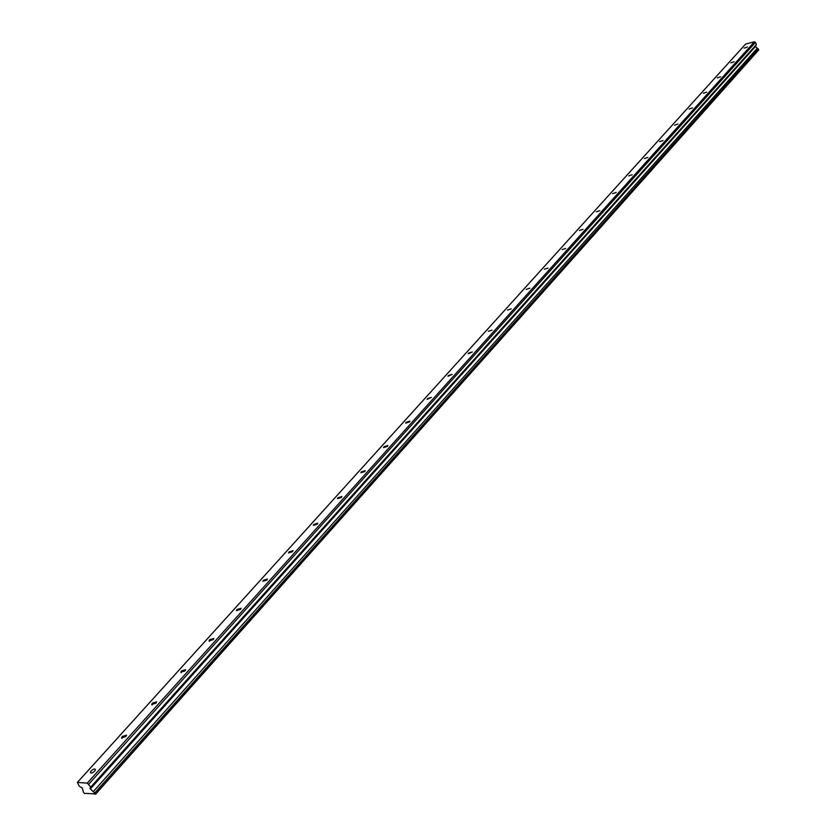<?xml version="1.0" encoding="UTF-8"?>
<svg xmlns="http://www.w3.org/2000/svg" width="836" height="836" viewBox="0 0 836 836"><rect width="100%" height="100%" fill="white"/><g stroke="black" fill="none" stroke-linecap="round" stroke-linejoin="round"><path stroke-width="1.25" d="M91.166 770.907L90.372 772.38C90.967 773.519 92.399 773.101 94.677 771.116L95.461 769.653C94.876 768.503 93.444 768.921 91.166 770.907M744.113 48.154L747.384 47.025L744.113 48.154M730.821 62.867L734.123 61.739L730.821 62.867M717.225 77.915L720.548 76.776L717.225 77.915M703.327 93.298L706.671 92.169L703.327 93.298M689.094 109.056L692.469 107.917L689.094 109.056M674.527 125.17L677.933 124.031L674.527 125.17M659.614 141.681L663.042 140.532L659.614 141.681M644.347 158.579L647.806 157.429L644.347 158.579M628.703 175.894L632.183 174.745L628.703 175.894M612.673 193.638L616.184 192.489L612.673 193.638M596.246 211.832L599.778 210.672L596.246 211.832M579.4 230.475L582.964 229.325L579.4 230.475M562.116 249.609L565.711 248.449L562.116 249.609M544.382 269.234L548.008 268.074L544.382 269.234M526.189 289.371L529.836 288.211L526.189 289.371M507.504 310.051L511.183 308.892L507.504 310.051M488.318 331.296L492.028 330.126L488.318 331.296M468.599 353.116L468.244 353.806L472.35 351.946L468.599 353.116M448.336 375.542L447.96 376.263L452.119 374.371L448.336 375.542M427.51 398.605L427.102 399.357L431.313 397.434L427.51 398.605M406.077 422.326L405.659 423.12L409.494 421.929L409.912 421.145L406.077 422.326M384.017 446.737L383.578 447.563L387.455 446.382L387.894 445.557L384.017 446.737M361.319 471.87L360.859 472.737L364.768 471.546L365.227 470.678L361.319 471.87M337.943 497.754L337.451 498.664L341.401 497.462L341.882 496.553L337.943 497.754M313.845 524.423L313.333 525.374L317.314 524.172L317.826 523.221L313.845 524.423M289.016 551.906L288.472 552.92L292.495 551.708L293.028 550.705L289.016 551.906M263.403 580.257L262.838 581.313L266.893 580.1L267.457 579.045L263.403 580.257M236.985 609.507L236.379 610.625L240.475 609.402L241.071 608.284L236.985 609.507M209.7 639.697L209.073 640.878L213.201 639.655L213.828 638.474L209.7 639.697M181.527 670.88L180.858 672.134L185.028 670.9L185.696 669.657L181.527 670.88M152.413 703.107L151.703 704.424L155.924 703.191L156.625 701.874L152.413 703.107M122.317 736.432L121.565 737.822L125.818 736.579L126.56 735.189L122.317 736.432M83.37 791.901L82.283 788.014L79.263 786.227L77.361 782.444L745.649 44.047L754.396 41.8L87.268 783.123L77.361 782.444M83.307 791.974L84.488 793.364L94.123 793.824M87.268 783.123L90.779 787.042L89.964 788.066L90.361 788.891L95.628 793.949L93.904 794.075M754.396 41.8L755.441 42.364L88.762 784.168M755.441 42.364L756.413 44.548L755.493 46.45L758.649 50.035L95.597 794.2M758.754 49.794L95.628 793.949M94.834 792.831L758.367 48.937M93.36 791.525L757.416 48.112M90.779 787.042L756.413 44.548M90.361 788.891L755.493 46.45M755.368 45.771L89.964 788.066M90.372 772.38L90.821 773.018M209.073 640.878L209.408 641.4M180.858 672.134L181.224 672.687M151.703 704.424L152.1 705.009M121.565 737.822L121.983 738.439"/></g></svg>
